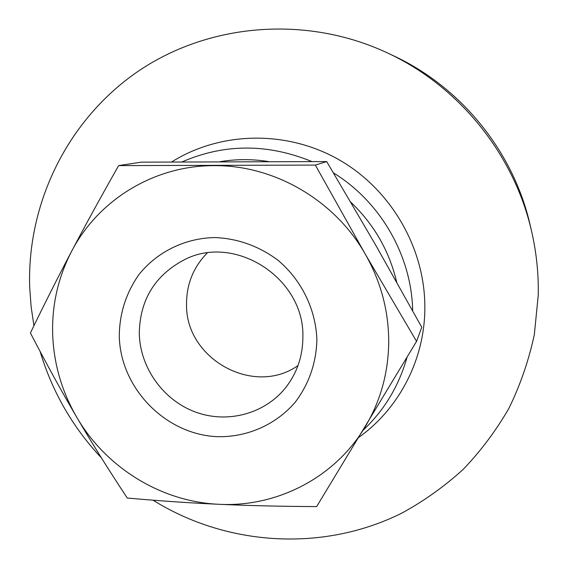 <?xml version="1.0" encoding="UTF-8"?>
<svg xmlns="http://www.w3.org/2000/svg" width="568" height="568" viewBox="0 0 568 568"><rect width="100%" height="100%" fill="white"/><g stroke="black" fill="none" stroke-linecap="round" stroke-linejoin="round"><path stroke-width="0.85" d="M412.666 310.767C411.679 256.047 380.716 201.903 333.459 172.899M311.846 161.546C267.649 143.47 224.431 143.569 182.186 161.852M396.705 282.154C389.35 251.042 374.021 224.36 350.726 202.101M268.451 161.532C252.242 158.983 236.16 159.026 220.221 161.646M358.777 437.388C398.921 408.775 424.601 359.871 424.85 308.417C425.382 248.827 391.373 189.669 338.961 159.722C286.485 129.838 220.391 131.407 171.706 161.923M153.033 500.188C226.568 546.011 322.752 552.472 401.761 513.16C423.856 501.118 444.311 486.542 463.119 469.445C480.776 451.035 496.056 430.629 508.964 408.243C520.338 384.919 528.794 360.396 534.325 334.666L538.237 295.303C538.684 273.904 536.483 252.661 531.648 231.566C514.274 154.56 459.107 86.201 387.511 52.952C305.357 14.498 207.49 23.536 137.037 72.044C66.626 120.885 26.802 204.452 29.706 287.607L31.119 306.734L33.938 325.705M531.648 231.566L530.157 225.113C513.671 152.075 461.415 87.316 393.503 55.778L387.511 52.952M71.568 251.397C58.085 277.44 51.787 305.194 52.675 334.666C53.846 364.109 61.884 391.657 76.787 417.302C91.867 443.019 108.687 469.928 127.253 498.029C159.04 500.877 189.691 502.964 219.205 504.306C248.649 505.655 281.124 506.422 316.632 506.592L416.564 341.368L365.352 254.272L315.339 165.082L118.648 165.6C100.955 196.776 85.264 225.375 71.568 251.397C57.822 277.482 44.105 304.675 30.409 332.962C46.235 363.499 61.699 391.608 76.787 417.302C106.067 467.762 161.426 501.935 219.205 504.306C276.886 507.323 334.751 477.716 365.032 427.058C380.454 401.306 388.356 372.963 388.725 342.035C388.704 311.051 380.915 281.799 365.352 254.272C334.793 200.135 274.103 164.997 214.072 165.657C153.914 165.48 98.051 200.192 71.568 251.397M118.648 165.6L141.333 162.157L326.714 161.575L375.022 243.942L421.768 327.253L416.564 341.368M302.879 337.264C304.831 278.171 234.47 233.05 183.826 260.009C154.61 275.714 139.763 300.294 139.288 333.743C140.111 367.901 163.343 400.241 195.506 412.063C227.633 423.934 265.398 413.802 286.236 386.915C297.22 372.466 302.772 355.916 302.879 337.264M119.273 336.128C119.5 313.529 126.018 293.067 138.819 274.742C157.024 251.858 185.111 237.999 215.166 237.552C238.226 238.617 259.235 246.235 278.185 260.4C301.821 280.372 316.113 310.036 316.88 340.459C316.035 363.669 308.793 384.273 295.161 402.286C275.97 424.608 247.584 437.133 218.183 436.707C166.019 435.088 120.373 388.54 119.273 336.128M207.178 253.023C193.347 267.223 186.467 284.327 186.531 304.32C185.388 358.841 253.676 396.904 298.001 365.565M315.339 165.082L326.714 161.575M40.136 351.5C52.228 391.799 72.661 427.278 101.445 457.95M363.08 430.281C384.273 410.316 398.921 385.984 407.022 357.3"/></g></svg>
